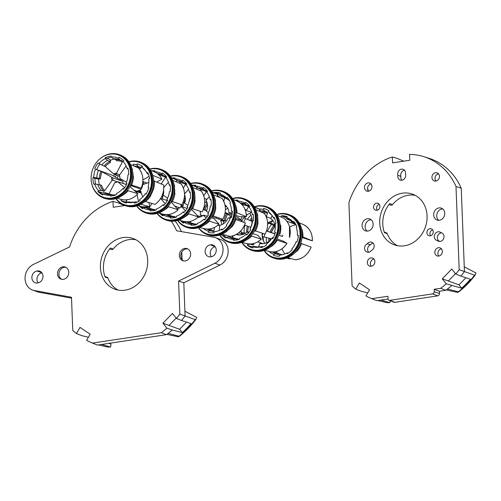<?xml version="1.0" encoding="UTF-8"?>
<svg xmlns="http://www.w3.org/2000/svg" width="501" height="501" viewBox="0 0 501 501"><rect width="100%" height="100%" fill="white"/><g stroke="black" fill="none" stroke-linecap="round" stroke-linejoin="round"><path stroke-width="0.75" d="M215.004 246.505L210.282 244.839A6.137 5.298 -70.5 0 0 205.197 250.343A6.137 5.298 -70.5 0 0 208.466 256.612A6.137 5.298 -70.5 0 0 210.739 256.825L211.078 256.775A6.137 5.298 -70.5 0 0 216.238 249.968A6.137 5.298 -70.5 0 0 212.894 244.995A6.137 5.298 -70.5 0 0 210.62 244.789L214.791 246.26M41.758 272.663L37.036 270.997A6.137 5.298 -70.5 0 0 31.951 276.502A6.137 5.298 -70.5 0 0 35.22 282.771A6.137 5.298 -70.5 0 0 37.5 282.984L37.838 282.933A6.137 5.298 -70.5 0 0 42.998 276.126A6.137 5.298 -70.5 0 0 39.648 271.154A6.137 5.298 -70.5 0 0 37.375 270.947L41.552 272.419M219.952 265.042L214.866 263.244L178.575 281.092L179.846 314.108L185.094 315.956L183.823 282.808L219.952 265.042A13.896 11.999 -70.5 0 0 228.143 250.732A13.896 11.999 -70.5 0 0 220.565 239.472L215.48 237.681A13.896 11.999 -70.5 0 0 213.795 237.236L176.602 230.767A66.063 57.039 -70.5 0 0 171.267 221.198M214.866 263.244A13.896 11.999 -70.5 0 0 223.058 248.934A13.896 11.999 -70.5 0 0 215.48 237.681M179.364 255.535A6.413 5.536 -70.5 0 0 182.865 260.727A6.413 5.536 -70.5 0 0 190.637 253.832A6.413 5.536 -70.5 0 0 187.136 248.634A6.413 5.536 -70.5 0 0 179.364 255.535M187.831 248.941A6.413 5.536 -70.5 0 0 180.786 256.036A6.413 5.536 -70.5 0 0 183.598 260.927M68.75 272.237A6.413 5.536 109.5 0 1 60.978 279.132A6.413 5.536 109.5 0 1 57.483 273.934A6.413 5.536 109.5 0 1 65.255 267.039A6.413 5.536 109.5 0 1 68.75 272.237M65.944 267.346A6.413 5.536 -70.5 0 0 58.905 274.442A6.413 5.536 -70.5 0 0 61.711 279.326M109.663 248.878L111.523 249.536A1.71 1.478 109.5 0 0 113.157 248.997L110.352 248.008A26.935 23.253 -70.5 0 0 103.438 268.536A26.935 23.253 -70.5 0 0 105.122 277.084L107.928 278.074A26.935 23.253 109.5 0 0 118.092 290.085M147.726 260.307A26.935 23.253 109.5 0 1 115.086 289.277A26.935 23.253 109.5 0 1 100.388 267.459A26.935 23.253 109.5 0 1 133.028 238.489A26.935 23.253 109.5 0 1 147.726 260.307M211.309 256.731A6.137 5.298 109.5 0 1 210.658 250.707A6.137 5.298 109.5 0 1 215.136 246.674M38.07 282.89A6.137 5.298 109.5 0 1 37.412 276.865A6.137 5.298 109.5 0 1 41.89 272.832M181.45 231.612A66.251 57.195 -70.5 0 0 175.168 221.041M185.094 315.956A85.489 73.81 109.5 0 1 181.506 320.49L176.433 318.423L172.444 313.444L162.913 323.208L166.902 328.193L172.225 330.002L182.289 332.595L179.621 329.263L186.56 322.13M166.47 334.668L161.335 332.695L92.466 343.091L97.52 345.076L166.47 334.668A85.489 73.81 -70.5 0 0 172.225 330.002M124.348 205.579L118.23 202.911L112.988 201.371A66.063 57.039 -70.5 0 0 69.589 246.924L33.316 264.49A13.896 11.999 -70.5 0 0 25.05 277.842A13.896 11.999 -70.5 0 0 32.64 290.092A13.896 11.999 -70.5 0 0 34.25 290.517L71.48 297.262L72.751 330.278A85.302 73.647 -70.5 0 0 76.453 333.522L81.569 335.582L88.395 337.267M32.64 290.092L37.725 291.889A13.896 11.999 -70.5 0 0 39.335 292.315L71.518 298.139M182.101 259.675L181.807 252.047M178.575 281.092L183.823 282.808M184.913 311.221L196.605 317.346L195.972 319.281L195.208 319.594A84.168 72.67 109.5 0 1 179.001 336.209L168.042 333.39M179.621 329.263L162.913 323.208M176.152 318.072L169.088 325.299M195.972 319.281C191.063 325.863 185.464 331.599 179.164 336.484L179.001 336.209L178.394 336.804L166.871 334.367M161.335 332.695A85.302 73.647 -70.5 0 0 166.902 328.193M76.453 333.522L80.016 327.397L90.186 334.192L86.623 340.317A85.302 73.647 -70.5 0 0 92.466 343.091M101.615 344.463L110.552 347.049L107.396 347.018L98.553 344.92M109.431 343.041L111.009 344.099L110.552 347.049M111.009 344.099L108.968 343.348M210.282 244.839L210.62 244.789M37.036 270.997L37.375 270.947M124.824 205.51L113.213 207.264L112.988 201.371M176.433 318.423A85.302 73.647 -70.5 0 0 179.846 314.108M185.032 315.937L195.208 319.594M113.157 248.997A26.935 23.253 109.5 0 1 135.877 239.747M182.289 332.595A84.262 72.751 109.5 0 0 191.044 323.621L181.462 320.44M104.897 276.452L107.101 277.228A1.71 1.478 109.5 0 1 107.928 278.074M117.422 181.863L113.12 180.341A4.277 3.689 109.5 0 1 112.756 179.12A4.277 3.689 109.5 0 1 112.763 177.799L122.989 181.412A4.277 3.689 109.5 0 0 122.983 182.733A4.277 3.689 109.5 0 0 123.133 183.422M122.989 181.412L112.005 175.137L95.528 169.156A19.451 16.796 -70.5 0 0 93.731 177.404L92.936 177.623A20.353 17.573 -70.5 0 0 93.85 184.168L94.645 183.948A19.451 16.796 -70.5 0 0 98.522 190.643L97.902 191.495A20.522 17.717 -70.5 0 0 102.699 194.933L103.187 193.981A19.451 16.796 -70.5 0 0 110.414 195.24L110.539 196.11A20.353 17.573 -70.5 0 0 116.483 194.476L116.364 193.605A19.451 16.796 -70.5 0 0 122.72 188.62L123.428 189.24A20.522 17.717 -70.5 0 0 126.947 183.523L126.146 183.059A19.451 16.796 -70.5 0 0 127.943 174.805L128.732 174.592A20.353 17.573 -70.5 0 0 128.532 171.248A20.353 17.573 -70.5 0 0 127.824 168.048L127.029 168.267A19.451 16.796 -70.5 0 0 123.853 162.374A19.451 16.796 -70.5 0 0 123.146 161.572L124.511 163.207M91.57 182.909A23.065 19.915 -70.5 0 0 104.327 198.258L105.398 198.596A23.027 19.877 -70.5 0 0 129.84 186.591A23.027 19.877 -70.5 0 0 132.208 179.89A23.027 19.877 -70.5 0 0 132.527 171.204A23.027 19.877 -70.5 0 0 120.735 155.197L119.689 154.784A23.065 19.915 -70.5 0 0 100.119 158.711M133.109 176.227A19.345 16.702 -70.5 0 0 132.909 173.346A19.345 16.702 -70.5 0 0 132.565 171.505M132.715 176.07L133.435 176.352A20.165 17.41 109.5 0 1 131.544 185.082L130.686 184.794M104.327 198.258A23.065 19.915 -70.5 0 0 131.5 170.816A23.065 19.915 -70.5 0 0 119.689 154.784M114.159 159.08A19.345 16.702 -70.5 0 0 113.138 159.331A19.345 16.702 -70.5 0 0 110.201 160.439L110.477 162.393L109.951 161.391L107.49 160.439L105.31 158.61A19.451 16.796 -70.5 0 0 98.954 163.595L101.741 164.979A18.312 15.807 109.5 0 1 107.49 160.439M126.114 165.931L119.338 175.225A4.703 4.058 109.5 0 1 119.808 176.709A4.703 4.058 109.5 0 1 119.77 178.331L126.496 182.182M118.311 154.941L118.925 155.16A22.445 19.382 109.5 0 1 130.961 170.966A22.445 19.382 109.5 0 1 123.666 192.365A22.445 19.382 109.5 0 1 103.97 197.488L103.356 197.269A22.445 19.382 109.5 0 1 91.32 181.462A22.445 19.382 109.5 0 1 98.616 160.063A22.445 19.382 109.5 0 1 118.311 154.941A22.445 19.382 109.5 0 1 130.348 170.747A22.445 19.382 109.5 0 1 123.052 192.152A22.445 19.382 109.5 0 1 103.356 197.269M97.902 191.495L102.974 192.929L103.914 192.371L109.043 193.818L108.229 194.463L105.742 193.68L103.187 193.981M113.12 180.341L112.092 180.435L104.64 190.668A17.335 14.967 109.5 0 1 101.396 185.157L94.645 183.948M98.522 190.643L101.221 190.443L103.72 191.232L104.64 190.668M99.079 179.239L94.952 178.35M93.731 177.404L100.488 178.619A17.335 14.967 109.5 0 1 102.01 171.799L95.528 169.156M102.01 171.799L112.763 177.799M99.937 192.215A20.522 17.717 -70.5 0 0 102.862 194.62M112.092 180.435A4.703 4.058 109.5 0 1 111.66 177.335M100.488 178.619L98.703 179.107A19.345 16.702 -70.5 0 0 99.417 184.969M98.954 163.595L98.246 162.975A20.522 17.717 -70.5 0 0 94.72 168.693M96.756 169.413A20.522 17.717 109.5 0 1 99.949 164.09M111.372 157.076A20.353 17.573 -70.5 0 0 107.22 158.454L110.076 159.637L110.577 160.57M92.936 177.623L94.971 178.343A20.353 17.573 -70.5 0 0 95.66 184.099M132.201 179.922A22.583 19.501 109.5 0 1 132.195 179.959A22.583 19.501 109.5 0 1 129.872 186.529A22.583 19.501 109.5 0 1 129.859 186.56L137.813 193.549M127.36 190.524L128.056 190.749A20.165 17.41 109.5 0 1 122.012 195.672M123.146 161.572L123.772 160.721A20.522 17.717 -70.5 0 0 118.969 157.283L118.48 158.235A19.451 16.796 -70.5 0 0 111.253 156.976L111.134 156.105A20.353 17.573 -70.5 0 0 105.185 157.734L107.22 158.454M131.819 167.904A20.165 17.41 109.5 0 1 132.521 169.814L132.27 169.714M132.189 170.146L132.521 169.814M128.056 190.749L137.856 193.636A18.512 15.982 109.5 0 1 121.348 199.417L117.09 198.239M114.723 195.622L115.036 195.089M110.414 195.24L112.293 194.845L114.084 195.415M105.185 157.734L105.31 158.61M111.253 156.976L113.439 158.804L115.894 159.756L116.426 160.765A17.335 14.967 109.5 0 1 122.394 161.842L122.388 160.915L119.989 159.969L118.48 158.235M128.162 169.3L127.029 168.267M130.529 164.528L138.364 167.898A18.512 15.982 109.5 0 1 141.194 188.219L131.3 184.85M122.72 188.62L123.991 188.67M138.364 167.898L138.364 167.898C143.192 173.622 144.138 180.391 141.219 188.226M126.452 184.593L117.716 181.669L124.605 187.712M115.011 194.902A17.335 14.967 109.5 0 1 109.043 193.818L114.892 182.439L115.863 182.301A4.277 3.689 109.5 0 0 116.451 182.301M119.726 176.277L113.714 173.997L105.235 166.551L101.741 164.979M122.394 161.842L116.539 173.221L117.09 173.897L119.645 174.799M133.366 165.75L133.817 164.867M104.246 165.894A18.218 15.731 109.5 0 1 109.951 161.391M117.716 181.669A4.703 4.058 109.5 0 1 116.082 182.395A4.703 4.058 109.5 0 1 114.892 182.439M112.293 194.845A18.312 15.807 109.5 0 1 107.214 194.238A18.312 15.807 109.5 0 1 105.742 193.68M101.221 190.443A18.312 15.807 109.5 0 1 97.682 184.387M96.768 177.849A18.312 15.807 109.5 0 1 98.421 170.371M113.439 158.804A18.312 15.807 109.5 0 1 119.407 159.725A18.312 15.807 109.5 0 1 119.989 159.969M113.714 173.997A4.703 4.058 109.5 0 1 116.539 173.221M110.477 162.393A17.335 14.967 -70.5 0 0 105.235 166.551M114.779 174.53A4.277 3.689 109.5 0 1 117.09 173.897M103.72 191.232A18.218 15.731 109.5 0 1 100.206 185.232M99.292 178.688A18.218 15.731 109.5 0 1 100.933 171.273M115.894 159.756A18.218 15.731 109.5 0 1 121.236 160.458M211.86 216.689L220.797 219.845A10.69 9.231 109.5 0 0 222.118 224.504M203.3 228.412A19.451 16.796 -70.5 0 0 208.454 231.211L208.203 232.251A20.522 17.717 -70.5 0 0 214.065 232.833L214.152 231.781A19.451 16.796 -70.5 0 0 215.818 231.531A19.451 16.796 -70.5 0 0 221.436 229.295L221.893 229.984A20.353 17.573 -70.5 0 0 226.834 225.65L226.383 224.962A19.451 16.796 -70.5 0 0 230.391 217.547L231.299 217.735A20.522 17.717 -70.5 0 0 232.364 211.084L231.424 211.09A19.451 16.796 -70.5 0 0 229.878 203.118L230.535 202.542A20.353 17.573 -70.5 0 0 229.032 199.774A20.353 17.573 -70.5 0 0 227.11 197.375L226.452 197.951A19.451 16.796 -70.5 0 0 220.177 194.125L220.427 193.085A20.522 17.717 -70.5 0 0 214.572 192.503L214.528 193.017M198.44 227.78A23.065 19.915 -70.5 0 0 207.809 234.819L208.879 235.157A23.027 19.877 -70.5 0 0 233.322 223.152A23.027 19.877 -70.5 0 0 235.689 216.451A23.027 19.877 -70.5 0 0 232.639 198.672A23.027 19.877 -70.5 0 0 224.216 191.758L223.17 191.344A23.065 19.915 -70.5 0 0 211.46 190.937M235.301 204.464A20.165 17.41 109.5 0 1 236.917 212.806L236.203 212.537M233.09 199.379L237.136 201.139A18.512 15.982 109.5 0 1 246.367 216.657L236.917 212.806M207.809 234.819A23.065 19.915 -70.5 0 0 230.93 225.143A23.065 19.915 -70.5 0 0 231.606 198.271A23.065 19.915 -70.5 0 0 223.17 191.344M224.511 197.632L219.757 195.597L219.407 194.576L214.572 192.503M211.591 191.131A22.445 19.382 109.5 0 1 221.793 191.507L222.406 191.72A22.445 19.382 109.5 0 1 231.161 198.665A22.445 19.382 109.5 0 1 230.322 225.093A22.445 19.382 109.5 0 1 207.452 234.048L206.838 233.829A22.445 19.382 109.5 0 1 198.665 227.711M221.793 191.507A22.445 19.382 109.5 0 1 230.548 198.446A22.445 19.382 109.5 0 1 229.708 224.874A22.445 19.382 109.5 0 1 206.838 233.829M224.987 204.997A11.116 9.6 109.5 0 1 226.64 206.544A11.116 9.6 109.5 0 1 227.235 207.351A11.116 9.6 109.5 0 1 228.963 212.819L232.276 212.812M225.049 205.316A10.69 9.231 109.5 0 1 226.872 206.838M220.584 234.794L224.442 235.865L224.767 234.956M219.651 225.882L217.891 225.262M208.454 231.211L210.752 230.817L213.219 231.594L213.833 230.873L214.678 227.354M207.727 215.969L206.425 215.969M202.767 215.831L200.243 214.967M220.371 193.336A20.522 17.717 -70.5 0 0 216.607 193.217M235.683 216.482A22.583 19.501 109.5 0 1 235.677 216.52A22.583 19.501 109.5 0 1 233.353 223.089A22.583 19.501 109.5 0 1 233.341 223.12M235.007 219.081L235.865 219.394A20.165 17.41 109.5 0 1 231.606 227.229L230.898 227.009M226.477 231.506L226.659 231.562A20.165 17.41 109.5 0 1 225.494 232.232M210.752 230.817A18.312 15.807 109.5 0 1 210.696 230.798A18.312 15.807 109.5 0 1 207.126 229.076M228.331 229.903A19.345 16.702 -70.5 0 0 231.262 227.122M226.659 231.562L226.634 231.074M221.436 229.295L223.058 229.195M207.101 202.805L205.46 202.191M229.182 200.005L227.642 199.404L226.452 197.951M213.119 231.562A18.218 15.731 109.5 0 1 208.541 229.057M223.753 201.314L224.567 197.914A17.335 14.967 109.5 0 1 227.485 199.254M227.849 199.486A17.335 14.967 109.5 0 1 229.777 201.045M235.533 219.388L245.352 222.958A18.512 15.982 109.5 0 1 229.99 236.416L222.049 234.199M203.682 209.687L206.619 210.702M209.975 228.894A17.335 14.967 -70.5 0 0 213.833 230.873M232.451 211.804L231.424 211.09M216.801 231.305A18.312 15.807 109.5 0 1 216.269 231.368L214.152 231.781M220.177 194.125L221.943 195.954A18.312 15.807 109.5 0 1 222.889 196.286A18.312 15.807 109.5 0 1 227.642 199.404M228.963 212.819L232.132 214.071M235.89 215.399L239.566 216.701L246.273 216.695M230.166 218.236L228.162 217.829A11.116 9.6 -70.5 0 1 220.058 225.174A11.116 9.6 -70.5 0 1 219.707 225.237L219.281 230.429M220.503 225.081L219.707 225.237M203.312 209.424L206.8 210.257M219.194 197.375L218.862 196.361L217.29 195.747M225.218 206.293L226.915 206.894M224.367 196.906L224.567 197.914M223.803 196.686L221.943 195.954M203.769 209.581A18.218 15.731 109.5 0 1 207.189 203.112M217.591 196.542A18.218 15.731 109.5 0 1 218.862 196.361M225.419 209.719A10.69 9.231 109.5 0 1 227.823 208.36M207.495 204.696A17.335 14.967 -70.5 0 0 204.928 209.881M270.196 240.392A17.103 14.767 -70.5 0 1 270.177 238.539L271.404 238.971M282.032 248.721A17.103 14.767 -70.5 0 0 283.453 251.84A17.103 14.767 -70.5 0 0 284.937 253.901M269.137 251.59A19.451 16.796 -70.5 0 0 273.746 254.295L273.458 255.328A20.522 17.717 -70.5 0 0 273.49 255.341A20.522 17.717 -70.5 0 0 279.264 256.205L279.389 255.153A19.451 16.796 -70.5 0 0 281.825 254.852A19.451 16.796 -70.5 0 0 286.735 253.03L287.161 253.744A20.353 17.573 -70.5 0 0 292.258 249.648L291.832 248.934A19.451 16.796 -70.5 0 0 296.122 241.695L297.018 241.927A20.522 17.717 -70.5 0 0 298.345 235.313L297.412 235.263A19.451 16.796 -70.5 0 0 296.191 227.197L296.868 226.646A20.353 17.573 -70.5 0 0 295.484 223.797A20.353 17.573 -70.5 0 0 293.667 221.292L292.991 221.837A19.451 16.796 -70.5 0 0 286.904 217.685L287.192 216.651A20.522 17.717 -70.5 0 0 287.161 216.639A20.522 17.717 -70.5 0 0 281.387 215.768L281.255 216.827A19.451 16.796 -70.5 0 0 280.629 216.864M264.027 250.462A23.065 19.915 -70.5 0 0 273.815 258.14L274.886 258.478A23.027 19.877 -70.5 0 0 299.329 246.473A23.027 19.877 -70.5 0 0 301.702 239.772A23.027 19.877 -70.5 0 0 299.147 222.788A23.027 19.877 -70.5 0 0 290.223 215.079L289.177 214.666A23.065 19.915 -70.5 0 0 276.734 214.491M301.489 228.437L301.596 228.481A20.165 17.41 109.5 0 1 302.898 237.017L302.147 236.735M299.097 222.701L303.149 224.454A18.512 15.982 109.5 0 1 312.348 240.793L302.898 237.017M273.815 258.14A23.065 19.915 -70.5 0 0 296.655 248.891A23.065 19.915 -70.5 0 0 298.114 222.388A23.065 19.915 -70.5 0 0 289.177 214.666M291.106 220.835L286.528 218.868L286.209 217.841L281.387 215.768M276.84 214.66A22.445 19.382 109.5 0 1 287.799 214.829L288.413 215.042A22.445 19.382 109.5 0 1 297.65 222.757A22.445 19.382 109.5 0 1 296.047 248.822A22.445 19.382 109.5 0 1 273.458 257.37L272.845 257.151A22.445 19.382 109.5 0 1 264.215 250.394M287.799 214.829A22.445 19.382 109.5 0 1 297.043 222.544A22.445 19.382 109.5 0 1 295.433 248.609A22.445 19.382 109.5 0 1 272.845 257.151M286.653 258.096L289.772 258.954L290.054 258.341M281.988 254.715L279.207 253.976A17.335 14.967 109.5 0 1 275.35 251.715M273.746 254.295L276.089 253.913L278.556 254.69L279.207 253.976M270.177 238.539L263.238 236.716A19.451 16.796 -70.5 0 0 263.463 240.994M262.724 233.341A20.522 17.717 -70.5 0 0 262.305 236.666L263.238 236.716M275.638 251.652A17.103 14.767 -70.5 0 0 279.27 253.75M264.365 236.998A20.522 17.717 109.5 0 1 264.766 234.017M270.001 240.561A17.335 14.967 109.5 0 1 269.976 238.532M287.148 216.795A20.522 17.717 -70.5 0 0 283.422 216.488M272.97 220.672A20.353 17.573 -70.5 0 0 270.427 223.051L273.346 224.204L274.122 224.987M301.69 239.804A22.583 19.501 109.5 0 1 301.683 239.841A22.583 19.501 109.5 0 1 299.36 246.411A22.583 19.501 109.5 0 1 299.347 246.442M300.725 243.261L301.583 243.567A20.165 17.41 109.5 0 1 297.037 251.214L296.373 251.014M291.87 255.291L291.939 255.316A20.165 17.41 109.5 0 1 291.501 255.554M266.476 231.042L274.968 233.929M268.693 222.444L270.427 223.051M294.344 253.224A19.345 16.702 -70.5 0 0 296.667 251.107M291.939 255.316L291.939 254.802M286.735 253.03L288.488 252.924M268.523 222.557L268.818 223.045A19.451 16.796 -70.5 0 0 267.666 224.448M274.636 223.922A19.345 16.702 -70.5 0 0 273.746 224.855L274.705 226.458L273.878 225.613L268.818 223.045M295.458 223.759L294.15 223.252L292.991 221.837M296.204 225.124A17.103 14.767 109.5 0 0 291.144 221.68L291.206 221.455A17.335 14.967 109.5 0 1 293.492 222.576M294.813 223.509A17.335 14.967 109.5 0 1 295.834 224.417M301.264 243.524L311.096 247.062A18.512 15.982 109.5 0 1 295.271 259.787L287.693 257.683M278.688 235.226L282.37 236.397L278.725 235.113M266.519 230.923L267.515 231.249A18.312 15.807 109.5 0 1 271.392 224.673M302.065 237.537L312.261 240.818M298.439 235.933L297.412 235.263M282.808 254.627A18.312 15.807 109.5 0 1 281.556 254.74L279.389 255.153M275.011 233.798L271.191 232.464A17.335 14.967 109.5 0 1 274.705 226.458M267.515 231.249L271.191 232.464M286.791 221.204L295.277 224.204M281.255 216.827L281.838 217.39M270.039 232.132A18.218 15.731 109.5 0 1 273.878 225.613M286.904 217.685L289.171 219.72M276.089 253.913A18.312 15.807 109.5 0 1 272.569 251.997M266.726 242.659A18.312 15.807 109.5 0 1 266.269 237.48M288.62 219.501A18.312 15.807 109.5 0 1 288.895 219.607A18.312 15.807 109.5 0 1 294.15 223.252M282.37 236.397A17.103 14.767 109.5 0 1 282.877 235.157M289.653 227.153A17.103 14.767 109.5 0 1 295.934 224.836M275.212 226.201A17.103 14.767 -70.5 0 0 271.385 232.514M278.556 254.69A18.218 15.731 109.5 0 1 274.016 251.915M268.893 241.419A18.218 15.731 109.5 0 1 268.793 238.351M274.955 232.358L275.406 232.514L274.955 232.358A14.003 12.087 -70.5 0 0 274.961 232.339M279.126 233.829L279.99 234.111A20.165 17.41 -70.5 0 0 280.635 225.281L280.084 225.055M279.577 231.994A22.583 19.501 109.5 0 1 279.571 232.026A22.583 19.501 109.5 0 1 277.247 238.601A22.583 19.501 109.5 0 1 277.235 238.633M241.732 242.365A23.065 19.915 -70.5 0 0 251.702 250.325L252.773 250.663A23.027 19.877 -70.5 0 0 277.216 238.658A23.027 19.877 -70.5 0 0 279.583 231.957A23.027 19.877 -70.5 0 0 279.151 219.833A23.027 19.877 -70.5 0 0 268.11 207.264L267.058 206.85A23.065 19.915 -70.5 0 0 254.301 206.788M251.702 250.325A23.065 19.915 -70.5 0 0 272.832 243.317A23.065 19.915 -70.5 0 0 278.124 219.438A23.065 19.915 -70.5 0 0 267.058 206.85M269.35 251.439L264.478 250.3M254.452 206.938A22.445 19.382 109.5 0 1 265.687 207.013L266.294 207.226A22.445 19.382 109.5 0 1 277.61 219.682A22.445 19.382 109.5 0 1 272.237 243.167A22.445 19.382 109.5 0 1 251.345 249.554L250.732 249.341A22.445 19.382 109.5 0 1 241.939 242.34M265.687 207.013A22.445 19.382 109.5 0 1 276.997 219.463A22.445 19.382 109.5 0 1 271.63 242.947A22.445 19.382 109.5 0 1 250.732 249.341M289.459 237.461L289.49 226.584A18.512 15.982 109.5 0 1 289.534 237.493M277.291 215.424L283.791 218.236A18.512 15.982 109.5 0 1 289.472 226.565C288.413 223.07 286.522 220.29 283.804 218.242M272.193 215.731L270.784 218.373L271.348 219.025A13.577 11.717 -70.5 0 1 272.694 220.308M246.924 243.699A19.451 16.796 -70.5 0 0 247.951 244.519L247.45 245.459A20.522 17.717 -70.5 0 0 251.37 247.525A20.522 17.717 -70.5 0 0 252.748 247.939L253.099 246.93A19.451 16.796 -70.5 0 0 259.712 247.043A19.451 16.796 -70.5 0 0 260.52 246.855L260.77 247.682A20.353 17.573 -70.5 0 0 266.494 245.027L266.25 244.2A19.451 16.796 -70.5 0 0 271.905 238.213L272.701 238.689A20.522 17.717 -70.5 0 0 275.412 232.495L274.542 232.188A19.451 16.796 -70.5 0 0 275.162 223.847L275.926 223.49A20.353 17.573 -70.5 0 0 274.078 217.29L273.314 217.647A19.451 16.796 -70.5 0 0 271.229 214.441A19.451 16.796 -70.5 0 0 268.467 211.835L269.964 213.564A18.312 15.807 109.5 0 1 271.849 215.236M268.467 211.835L268.974 210.89A20.522 17.717 -70.5 0 0 265.048 208.829A20.522 17.717 -70.5 0 0 263.67 208.41L263.319 209.424A19.451 16.796 -70.5 0 0 259.18 209.011M280.241 225.124A19.345 16.702 -70.5 0 0 279.94 223.571M279.99 234.111L279.132 233.81M275.631 232.577L274.542 232.188M266.05 209.224A20.522 17.717 -70.5 0 0 265.705 209.13L263.67 208.41M275.312 226.947A14.003 12.087 -70.5 0 0 272.463 220.014A14.003 12.087 -70.5 0 0 270.784 218.373M243.881 234.011L242.528 233.598A20.353 17.573 -70.5 0 0 242.659 234.468M247.45 245.459L252.479 246.861L253.318 246.229L254.859 246.661M249.479 246.179A20.522 17.717 -70.5 0 0 252.404 247.851M268.242 210.389L265.705 209.13M245.615 218.611A20.522 17.717 -70.5 0 0 243.762 222.375M274.805 218.981L273.314 217.647M245.509 216.695A19.451 16.796 -70.5 0 0 244.519 218.142L243.718 217.666A20.522 17.717 -70.5 0 0 241.739 221.642M276.496 239.973L277.303 240.248A20.165 17.41 109.5 0 1 271.31 246.573L271.022 246.492M242.528 233.579L241.826 233.334M241.257 232.508L245.452 233.165M268.549 211.46L268.417 210.47M277.303 240.248L286.967 243.361A18.512 15.982 109.5 0 1 278.976 250.519A18.512 15.982 109.5 0 1 269.181 251.602C276.32 252.892 282.251 250.143 286.992 243.361M260.52 246.855L262.236 246.523L263.219 246.836M241.106 230.504A19.451 16.796 -70.5 0 0 241.206 232.095M247.444 214.447A19.451 16.796 -70.5 0 0 246.367 215.624M240.749 219.689A22.445 19.382 109.5 0 1 242.346 216.695M246.68 232.295A18.218 15.731 109.5 0 1 247.362 226.095L244.845 225.206A18.312 15.807 -70.5 0 0 244.256 232.777M278.8 216.125L277.159 215.192M244.519 218.142L247.4 219.369A18.312 15.807 109.5 0 1 250.97 215.154M259.286 211.053A18.312 15.807 109.5 0 1 264.966 211.222L263.319 209.424M271.905 238.213L273.076 238.42M260.908 246.78A18.312 15.807 109.5 0 1 255.51 246.561L253.099 246.93M247.951 244.519L250.519 244.225A18.312 15.807 109.5 0 1 250.224 244.006M247.362 226.095L248.496 226.49A17.335 14.967 -70.5 0 0 247.845 231.819M250.644 227.241L248.496 226.49M247.4 219.369L252.122 221.492M270.809 218.336L267.008 216.996L266.388 216.319L267.496 213.157L267.384 212.173L264.966 211.222M277.059 238.958L283.366 241.181L286.904 243.298M273.321 237.637L272.707 237.493L273.227 237.806M264.541 243.398A13.577 11.717 -70.5 0 1 260.695 243.348L259.794 243.486L258.685 246.642A17.335 14.967 -70.5 0 0 260.032 246.887M262.681 243.549L257.771 241.814M250.519 244.225L253.005 245.008L254.395 243.304M249.911 220.271A18.218 15.731 109.5 0 1 251.821 217.728M261.284 212.086A18.218 15.731 109.5 0 1 267.384 212.173M253.005 245.008A18.218 15.731 109.5 0 1 251.677 243.893M262.248 233.184A13.577 11.717 -70.5 0 0 264.935 243.298M267.008 216.996A13.577 11.717 -70.5 0 0 266.269 216.87M267.653 223.214A13.577 11.717 109.5 0 1 272.945 220.634M252.072 219.281A17.335 14.967 -70.5 0 0 250.982 220.816M267.496 213.157A17.335 14.967 -70.5 0 0 263.144 212.881M252.974 243.68A17.335 14.967 -70.5 0 0 253.825 244.369M266.388 216.319A14.003 12.087 -70.5 0 0 266 216.244M259.794 243.486A14.003 12.087 -70.5 0 0 264.171 243.48A14.003 12.087 -70.5 0 0 270.747 239.873M272.162 238.257A14.003 12.087 -70.5 0 0 272.707 237.493M404.526 170.246A4.49 3.876 -70.5 0 0 400.744 175.225A4.49 3.876 -70.5 0 0 400.925 176.352A4.49 3.876 -70.5 0 0 400.831 177.523A4.49 3.876 -70.5 0 0 401.896 180.235M397.781 176.446A4.49 3.876 -70.5 0 0 400.23 180.078A4.49 3.876 -70.5 0 0 405.672 175.25A4.49 3.876 -70.5 0 0 405.491 174.123A4.49 3.876 -70.5 0 0 405.585 172.958A4.49 3.876 -70.5 0 0 403.136 169.319A4.49 3.876 -70.5 0 0 397.694 174.148A4.49 3.876 -70.5 0 0 397.875 175.275A4.49 3.876 -70.5 0 0 397.781 176.446M400.925 176.352L397.875 175.275M438.713 220.302A6.306 5.442 109.5 0 1 436.703 216A6.306 5.442 109.5 0 1 442.721 208.948M444.731 213.251A6.306 5.442 109.5 0 1 437.091 220.033A6.306 5.442 109.5 0 1 433.653 214.923A6.306 5.442 109.5 0 1 441.293 208.14A6.306 5.442 109.5 0 1 444.731 213.251M367.139 231.111A6.306 5.442 109.5 0 1 365.129 226.809A6.306 5.442 109.5 0 1 371.147 219.757M373.157 224.053A6.306 5.442 109.5 0 1 365.517 230.842A6.306 5.442 109.5 0 1 362.073 225.732A6.306 5.442 109.5 0 1 369.719 218.95A6.306 5.442 109.5 0 1 373.157 224.053M368.661 252.247A4.49 3.876 109.5 0 1 367.602 249.536A4.49 3.876 109.5 0 1 370.377 244.851L367.321 243.774A4.49 3.876 109.5 0 1 371.736 242.215A4.49 3.876 109.5 0 1 374.184 246.229A4.49 3.876 109.5 0 1 371.41 250.531A4.49 3.876 109.5 0 1 367.001 252.097A4.49 3.876 109.5 0 1 364.553 248.458A4.49 3.876 109.5 0 1 367.321 243.774M440.924 232.664A4.49 3.876 109.5 0 1 441.575 232.821A4.49 3.876 109.5 0 1 443.736 238.344A4.49 3.876 109.5 0 1 438.582 241.288A4.49 3.876 109.5 0 1 437.398 240.568A4.49 3.876 109.5 0 1 436.753 240.411A4.49 3.876 109.5 0 1 434.298 236.773A4.49 3.876 109.5 0 1 439.74 231.944A4.49 3.876 109.5 0 1 440.924 232.664L442.183 233.109M439.195 241.2A4.49 3.876 109.5 0 1 437.354 237.85A4.49 3.876 109.5 0 1 441.419 232.84M397.443 245.69A26.935 23.253 109.5 0 1 387.273 233.679L384.467 232.689A26.935 23.253 109.5 0 1 382.783 224.141A26.935 23.253 109.5 0 1 389.697 203.613L392.502 204.602A1.71 1.478 109.5 0 1 390.868 205.141L389.008 204.483M427.077 215.918A26.935 23.253 109.5 0 1 394.431 244.889A26.935 23.253 109.5 0 1 379.733 223.064A26.935 23.253 109.5 0 1 412.379 194.094A26.935 23.253 109.5 0 1 427.077 215.918M368.473 191.244A4.277 3.689 109.5 0 1 367.521 188.727A4.277 3.689 109.5 0 1 371.028 183.999M371.98 186.516A4.277 3.689 109.5 0 1 366.801 191.113A4.277 3.689 109.5 0 1 364.465 187.65A4.277 3.689 109.5 0 1 369.65 183.053A4.277 3.689 109.5 0 1 371.98 186.516M430.572 235.739A3.632 3.138 109.5 0 1 429.939 233.823A3.632 3.138 109.5 0 1 432.645 229.865M433.277 231.781A3.632 3.138 109.5 0 1 428.875 235.689A3.632 3.138 109.5 0 1 426.89 232.746A3.632 3.138 109.5 0 1 431.292 228.838A3.632 3.138 109.5 0 1 433.277 231.781M371.354 266.25A4.277 3.689 109.5 0 1 370.402 263.733A4.277 3.689 109.5 0 1 373.909 259.004M374.861 261.522A4.277 3.689 109.5 0 1 369.682 266.119A4.277 3.689 109.5 0 1 367.346 262.656A4.277 3.689 109.5 0 1 372.531 258.053A4.277 3.689 109.5 0 1 374.861 261.522M438.832 256.061A4.277 3.689 109.5 0 1 437.88 253.544A4.277 3.689 109.5 0 1 441.394 248.815M442.345 251.333A4.277 3.689 109.5 0 1 437.16 255.93A4.277 3.689 109.5 0 1 434.83 252.466A4.277 3.689 109.5 0 1 440.01 247.863A4.277 3.689 109.5 0 1 442.345 251.333M435.951 181.055A4.277 3.689 109.5 0 1 435 178.538A4.277 3.689 109.5 0 1 438.507 173.809M439.458 176.327A4.277 3.689 109.5 0 1 434.279 180.924A4.277 3.689 109.5 0 1 431.95 177.46A4.277 3.689 109.5 0 1 437.129 172.864A4.277 3.689 109.5 0 1 439.458 176.327M377.215 210.188A3.632 3.138 109.5 0 1 376.583 208.278A3.632 3.138 109.5 0 1 379.288 204.32M379.921 206.237A3.632 3.138 109.5 0 1 375.518 210.144A3.632 3.138 109.5 0 1 373.533 207.201A3.632 3.138 109.5 0 1 377.936 203.287A3.632 3.138 109.5 0 1 379.921 206.237M459.192 269.713L464.446 271.561A85.489 73.81 109.5 0 1 460.851 276.095L455.785 274.028A85.302 73.647 -70.5 0 0 459.192 269.713L455.991 186.472A66.063 57.039 -70.5 0 0 423.796 156.663A66.063 57.039 -70.5 0 0 409.574 154.377L409.799 160.264L392.565 162.869L392.333 156.976A66.063 57.039 -70.5 0 0 348.903 202.642L352.097 285.883A85.302 73.647 -70.5 0 0 355.798 289.127L360.914 291.187L367.74 292.872M432.601 293.88A1.929 1.666 -70.5 0 0 434.229 291.739L439.477 293.511A2.117 1.829 109.5 0 1 437.692 295.859L432.601 293.88L389.772 300.343A1.929 1.666 -70.5 0 1 387.999 298.715L387.906 296.273L371.811 298.702A85.302 73.647 -70.5 0 1 365.968 295.922L369.531 289.797L359.361 283.002L355.798 289.127M439.477 293.511L439.39 291.244L445.815 290.273L440.686 288.3L434.135 289.29L434.229 291.739M440.686 288.3A85.302 73.647 -70.5 0 0 446.247 283.798L461.634 288.2L458.966 284.869L442.258 278.819L446.247 283.798M442.258 278.819L451.789 269.05L455.785 274.028M464.446 271.561L461.239 188.207A66.251 57.195 -70.5 0 0 428.937 158.278L423.796 156.663M445.815 290.273A85.489 73.81 -70.5 0 0 451.576 285.608M389.772 300.343L394.863 302.322L437.692 295.859M394.863 302.322A2.117 1.829 109.5 0 1 394.024 302.235L389.008 300.262M371.811 298.702L376.865 300.681L388.031 298.997M370.377 244.851A4.49 3.876 109.5 0 1 373.126 243.135M439.959 241.469L437.398 240.568M392.502 204.602A26.935 23.253 109.5 0 1 415.229 195.359M461.239 188.207L455.991 186.472M455.503 273.678L448.439 280.904M434.135 289.29L439.39 291.244M403.693 161.184L397.575 158.516L392.333 156.976M464.258 266.826L475.95 272.951L475.324 274.886L474.553 275.199A84.168 72.67 109.5 0 1 458.352 291.814L447.387 288.996M475.324 274.886C470.414 281.468 464.809 287.205 458.509 292.089L458.352 291.814L457.739 292.409L446.216 289.973M380.96 300.068L389.903 302.654L386.741 302.623L377.898 300.531M390.323 300.782L389.903 302.654M368.185 190.875A8.768 7.565 109.5 0 1 368.229 189.672L367.602 189.453M384.242 232.057L386.446 232.833A1.71 1.478 109.5 0 1 387.273 233.679M461.634 288.2A84.262 72.751 -70.5 0 0 470.395 279.226L460.814 276.045M458.966 284.869L465.911 277.736M464.377 271.542L474.553 275.199M133.905 190.117L141.113 192.66M120.716 199.241A19.451 16.796 -70.5 0 0 121.348 199.742L120.979 200.575A20.353 17.573 -70.5 0 0 124.949 202.673A20.353 17.573 -70.5 0 0 126.333 203.093L126.697 202.26A19.451 16.796 -70.5 0 0 133.228 202.354A19.451 16.796 -70.5 0 0 134.124 202.147L134.331 203.149A20.522 17.717 -70.5 0 0 139.998 200.538L139.635 199.605A19.451 16.796 -70.5 0 0 145.334 193.662L146.041 194A20.353 17.573 -70.5 0 0 148.797 187.743L148.083 187.405A19.451 16.796 -70.5 0 0 148.665 179.064L149.586 178.738A20.522 17.717 -70.5 0 0 147.77 172.595L146.899 173.095A19.451 16.796 -70.5 0 0 144.745 169.751A19.451 16.796 -70.5 0 0 142.102 167.234L142.472 166.401A20.353 17.573 -70.5 0 0 139.911 164.879A20.353 17.573 -70.5 0 0 138.508 164.297A20.353 17.573 -70.5 0 0 137.117 163.883L139.153 164.604A20.353 17.573 -70.5 0 1 139.51 164.697M115.875 198.634A23.065 19.915 -70.5 0 0 123.058 204.796A23.065 19.915 -70.5 0 0 125.219 205.642L126.29 205.98A23.027 19.877 -70.5 0 0 150.732 193.975A23.027 19.877 -70.5 0 0 153.099 187.274A23.027 19.877 -70.5 0 0 142.66 163.019A23.027 19.877 -70.5 0 0 141.626 162.575L140.574 162.167A23.065 19.915 -70.5 0 0 128.907 161.742M125.219 205.642A23.065 19.915 -70.5 0 0 150.889 190.95A23.065 19.915 -70.5 0 0 141.614 162.612A23.065 19.915 -70.5 0 0 140.574 162.167M129.039 161.936A22.445 19.382 109.5 0 1 139.203 162.324L139.817 162.537A22.445 19.382 109.5 0 1 141.363 163.176A22.445 19.382 109.5 0 1 150.269 191.069A22.445 19.382 109.5 0 1 124.862 204.865L124.248 204.652A22.445 19.382 109.5 0 1 122.701 204.013A22.445 19.382 109.5 0 1 116.1 198.571M113.79 176.139A22.445 19.382 109.5 0 1 114.541 174.411M139.203 162.324A22.445 19.382 109.5 0 1 140.756 162.963A22.445 19.382 109.5 0 1 149.661 190.85A22.445 19.382 109.5 0 1 124.248 204.652M140.906 204.289L149.705 206.832L148.903 202.517M137.982 205.617L142.24 206.8A18.512 15.982 109.5 0 0 149.705 206.832L149.761 206.662M141.345 193.248L137.205 191.789L136.535 191.933L136.66 192.534M137.074 194.538L138.508 201.458M134.124 202.147L135.928 201.79L137.099 202.166M126.647 201.502L125.926 202.122L123.008 201.314M136.535 191.933A6.839 5.906 109.5 0 1 136.003 191.958M126.96 199.811L126.271 201.371A19.345 16.702 -70.5 0 0 127.436 202.16M133.548 202.197A17.335 14.967 109.5 0 1 132.446 202.009L132.176 202.254M135.658 191.658A6.413 5.536 -70.5 0 0 137.205 191.789M118.28 175.77A20.353 17.573 -70.5 0 0 117.272 178.131M120.979 200.575L123.014 201.296A20.353 17.573 -70.5 0 0 125.976 202.999M153.093 187.305A22.583 19.501 109.5 0 1 153.087 187.336A22.583 19.501 109.5 0 1 150.763 193.912A22.583 19.501 109.5 0 1 150.751 193.943M134.312 202.11A18.312 15.807 109.5 0 1 129.195 201.916L126.697 202.26M125.513 199.918L126.327 200.175L127.097 199.498M121.348 199.742L122.2 199.623M153.594 180.341L154.145 180.567A20.165 17.41 109.5 0 1 153.513 189.391L152.655 189.096M149.962 195.371L150.763 195.647A20.165 17.41 109.5 0 1 144.745 201.941L144.47 201.859M116.251 175.049A20.353 17.573 -70.5 0 0 115.374 177.047M140.424 165.13L139.284 164.635M141.965 166.67L141.908 165.775M142.102 167.234L143.668 169.012A18.312 15.807 109.5 0 1 145.365 170.553M150.763 195.647L150.5 195.478A19.345 16.702 -70.5 0 0 153.231 189.297M150.006 195.29L150.5 195.478M145.334 193.662L146.449 193.95M137.117 163.883L136.754 164.716A19.451 16.796 -70.5 0 0 133.053 164.315M142.322 166.733A19.345 16.702 -70.5 0 0 141.589 166.539L140.768 168.411L140.725 167.447L138.314 166.495L136.754 164.716M150.494 170.202L154.546 171.956A18.512 15.982 109.5 0 1 161.898 179.107L152.724 175.325M142.904 179.909L149.129 176.339M138.589 168.136A17.335 14.967 109.5 0 1 140.768 168.411M150.125 195.346A19.345 16.702 -70.5 0 0 152.861 189.165M153.807 180.986L163.62 184.919A18.512 15.982 109.5 0 1 155.078 204.352L144.864 201.321M121.067 179.076A19.345 16.702 -70.5 0 0 120.703 180.097M142.848 181.562L147.125 183.072M156.732 182.157L161.823 179.239M148.597 174.573L146.899 173.095M142.785 196.918L140.167 190.255A6.839 5.906 109.5 0 0 142.622 184.675L148.822 182.47M137.074 191.232L140.374 190.061M141.113 189.203L131.725 185.884L130.185 185.896M142.541 183.854L143.743 184.274M144.075 184.155L143.086 181.644M134.374 166.182A18.312 15.807 109.5 0 1 138.314 166.495M130.592 185.752A6.839 5.906 109.5 0 1 130.655 184.869M131.801 185.019A6.413 5.536 -70.5 0 0 131.725 185.884M126.327 200.175A18.218 15.731 109.5 0 1 125.976 199.899M136.616 167.146A18.218 15.731 109.5 0 1 140.725 167.447M162.65 194.2L162.875 194.275A6.795 5.868 109.5 0 0 162.362 197.325A6.795 5.868 109.5 0 0 162.606 198.922M139.341 205.992A20.522 17.717 -70.5 0 0 142.628 208.717L143.198 207.821A19.451 16.796 -70.5 0 0 150.187 209.975L150.219 210.871A20.353 17.573 -70.5 0 0 156.231 209.963L156.199 209.067A19.451 16.796 -70.5 0 0 162.938 204.846L163.576 205.554A20.522 17.717 -70.5 0 0 167.603 200.243L166.852 199.68A19.451 16.796 -70.5 0 0 169.432 191.62L170.234 191.495A20.353 17.573 -70.5 0 0 170.359 188.119A20.353 17.573 -70.5 0 0 169.977 184.813L169.175 184.938A19.451 16.796 -70.5 0 0 166.013 177.742L166.708 176.959A20.522 17.717 -70.5 0 0 162.324 172.92L161.748 173.816A19.451 16.796 -70.5 0 0 154.759 171.661L155.761 172.557M136.673 206.043A23.065 19.915 -70.5 0 0 145.966 212.969L147.037 213.307A23.027 19.877 -70.5 0 0 171.48 201.302A23.027 19.877 -70.5 0 0 173.847 194.601A23.027 19.877 -70.5 0 0 174.379 188.351A23.027 19.877 -70.5 0 0 162.374 169.908L161.322 169.495A23.065 19.915 -70.5 0 0 149.743 169.05M174.63 193.123A19.345 16.702 -70.5 0 0 174.73 190.111A19.345 16.702 -70.5 0 0 174.335 186.81L174.674 186.56L174.223 186.385M174.141 192.935L174.93 193.242A20.165 17.41 109.5 0 1 172.219 201.778L171.38 201.496M145.966 212.969A23.065 19.915 -70.5 0 0 173.352 187.975A23.065 19.915 -70.5 0 0 161.322 169.495M176.064 181.825L177.003 180.172L171.367 177.736M163.57 190.424A7.227 6.237 109.5 0 1 163.702 191.582A7.227 6.237 109.5 0 1 163.126 194.92L167.566 198.264M149.88 169.244A22.445 19.382 109.5 0 1 159.951 169.657L160.564 169.87A22.445 19.382 109.5 0 1 172.807 188.057A22.445 19.382 109.5 0 1 145.609 212.199L144.996 211.979A22.445 19.382 109.5 0 1 136.905 205.974M159.951 169.657A22.445 19.382 109.5 0 1 172.2 187.837A22.445 19.382 109.5 0 1 144.996 211.979M140.869 191.858L137.462 191.094M141.188 206.506A20.522 17.717 -70.5 0 0 142.954 208.209M140.731 191.695L140.493 191.726A19.345 16.702 -70.5 0 0 140.424 192.415M154.759 171.536A20.353 17.573 -70.5 0 0 153.832 171.643M173.841 194.632A22.583 19.501 109.5 0 1 173.834 194.67A22.583 19.501 109.5 0 1 171.511 201.239A22.583 19.501 109.5 0 1 171.499 201.27M138.57 190.58L141.094 191.432M167.653 206.85L168.23 207.038A20.165 17.41 109.5 0 1 163.652 210.382M154.759 171.661L154.728 170.766A20.353 17.573 -70.5 0 0 152.085 170.885M173.459 182.614A20.165 17.41 109.5 0 1 174.674 186.56M168.23 207.038L168.123 206.594L178.143 209.787L171.142 201.941M150.187 209.975L152.172 209.562L154.615 210.332L154.984 209.6L155.016 210.332M157.702 173.847L159.28 174.467L159.725 175.488A17.335 14.967 109.5 0 1 165.493 177.31L165.562 176.427L163.163 175.488L161.748 173.816M170.183 185.808L169.175 184.938M172.676 180.373L181.162 183.999A18.512 15.982 109.5 0 1 181.957 204.752L172.018 201.458M174.26 192.979A19.345 16.702 -70.5 0 0 174.367 190.505M168.417 182.239L163.796 187.43M162.938 204.846L164.309 204.809M178.174 209.787C173.528 214.015 168.468 215.461 162.988 214.127L162.988 214.127A18.512 15.982 109.5 0 0 178.143 209.787L178.112 209.675M167.397 200.613L160.502 198.377M160.614 198.502L165.267 203.707M154.984 209.6A17.335 14.967 109.5 0 1 149.223 207.777L148.34 208.372L145.847 207.583L143.198 207.821M149.223 207.777L152.003 203.437M165.493 177.31L161.222 183.961M176.991 180.385L177.003 180.172A18.512 15.982 109.5 0 0 175.294 179.283L171.242 177.529M152.172 209.562A18.312 15.807 109.5 0 1 148.853 208.948A18.312 15.807 109.5 0 1 145.847 207.583M157.308 173.546A18.312 15.807 109.5 0 1 161.046 174.436A18.312 15.807 109.5 0 1 163.163 175.488M150.106 209.28A18.218 15.731 109.5 0 1 148.34 208.372M159.28 174.467A18.218 15.731 109.5 0 1 162.23 174.968M180.141 176.79L180.748 177.003A22.445 19.382 109.5 0 1 192.998 195.19A22.445 19.382 109.5 0 1 165.793 219.332L165.186 219.112A22.445 19.382 -70.5 0 0 192.39 194.97A22.445 19.382 -70.5 0 0 180.141 176.79A22.445 19.382 -70.5 0 0 170.434 176.289M181.512 176.628L182.558 177.041A23.027 19.877 109.5 0 1 194.57 195.484A23.027 19.877 109.5 0 1 194.037 201.734A23.027 19.877 109.5 0 1 191.67 208.435A23.027 19.877 109.5 0 1 167.228 220.44L166.157 220.102A23.065 19.915 -70.5 0 0 193.543 195.108A23.065 19.915 -70.5 0 0 181.512 176.628A23.065 19.915 -70.5 0 0 170.284 176.083M159.581 213.182A20.522 17.717 -70.5 0 0 162.819 215.85L163.389 214.954A19.451 16.796 -70.5 0 0 170.378 217.108L170.409 218.004A20.353 17.573 -70.5 0 0 176.421 217.096L176.39 216.207A19.451 16.796 -70.5 0 0 183.128 211.979L183.767 212.687A20.522 17.717 -70.5 0 0 187.794 207.376L187.042 206.813A19.451 16.796 -70.5 0 0 189.622 198.753L190.424 198.628A20.353 17.573 -70.5 0 0 190.549 195.252A20.353 17.573 -70.5 0 0 190.167 191.952L189.365 192.071A19.451 16.796 -70.5 0 0 186.203 184.875L186.898 184.092A20.522 17.717 -70.5 0 0 182.514 180.053L181.938 180.949A19.451 16.796 -70.5 0 0 174.949 178.794L175.719 179.477M194.82 200.256A19.345 16.702 -70.5 0 0 194.92 197.244A19.345 16.702 -70.5 0 0 194.526 193.943L194.457 193.918M194.332 200.068L195.121 200.375A20.165 17.41 109.5 0 1 192.409 208.911L191.57 208.629M177.222 180.723A19.345 16.702 -70.5 0 0 176.822 180.78A19.345 16.702 -70.5 0 0 176.728 180.792M196.254 188.958L197.194 187.305L191.557 184.875M187.75 205.397L184.562 202.993A8.98 7.753 -70.5 0 0 185.433 198.484A8.98 7.753 -70.5 0 0 184.543 194.87M181.005 204.439A8.548 7.383 -70.5 0 0 181.011 204.69A8.548 7.383 -70.5 0 0 181.4 206.969M157.32 213.401A22.445 19.382 -70.5 0 0 165.186 219.112M157.076 213.47A23.065 19.915 -70.5 0 0 166.157 220.102M174.949 178.794L174.918 177.899A20.353 17.573 -70.5 0 0 172.35 178.012M184.5 211.942L183.128 211.979M170.378 217.108L172.363 216.695A18.312 15.807 109.5 0 1 169.044 216.081A18.312 15.807 109.5 0 1 166.031 214.716L168.53 215.505L169.407 214.91A17.335 14.967 -70.5 0 0 175.175 216.733L175.206 217.465M163.389 214.954L166.031 214.716M161.428 213.695A20.522 17.717 -70.5 0 0 163.144 215.342M174.943 178.669A20.353 17.573 -70.5 0 0 174.097 178.769M176.897 180.529L177.022 180.648A18.312 15.807 109.5 0 1 181.237 181.569A18.312 15.807 109.5 0 1 183.353 182.621L185.746 183.56L185.677 184.443A17.335 14.967 -70.5 0 0 179.915 182.621L179.471 181.6A18.218 15.731 109.5 0 1 182.42 182.101M181.938 180.949L183.353 182.621M190.374 192.941L189.365 192.071M194.031 201.765A22.583 19.501 109.5 0 1 194.025 201.803A22.583 19.501 109.5 0 1 191.701 208.372A22.583 19.501 109.5 0 1 191.689 208.403M172.363 216.695L174.805 217.465L175.175 216.733M170.296 216.413A18.218 15.731 109.5 0 1 168.53 215.505M163.432 191.25L163.62 191.319A18.218 15.731 109.5 0 0 163.276 191.983M177.022 180.648L179.471 181.6M194.526 193.943L194.864 193.693L194.413 193.518M194.451 200.112A19.345 16.702 -70.5 0 0 194.557 197.638M163.307 195.058A17.335 14.967 -70.5 0 0 162.499 198.471M187.844 213.983L188.42 214.171A20.165 17.41 109.5 0 1 183.842 217.515M193.649 189.747A20.165 17.41 109.5 0 1 194.864 193.693M188.42 214.171L188.313 213.727L198.333 216.92A18.512 15.982 109.5 0 1 183.172 221.26L178.92 220.083M192.866 187.506L201.352 191.131A18.512 15.982 109.5 0 1 202.147 211.885L192.209 208.591M184.531 193.956L188.608 189.372M169.407 214.91L169.789 214.322M198.302 216.808L192.478 210.288L190.95 209.75M187.18 208.422L181.75 206.7L185.458 210.84M179.909 207.84L174.887 206.068M184.474 193.085L185.101 193.305M197.181 187.518L195.484 186.422A18.512 15.982 109.5 0 1 197.194 187.305M185.677 184.443L183.36 188.057M185.126 196.423A8.548 7.383 109.5 0 0 184.575 196.824L184.437 196.774M176.916 208.335A8.548 7.383 -70.5 0 0 178.606 208.297M181.75 206.7A8.98 7.753 109.5 0 1 178.237 208.385A8.98 7.753 109.5 0 1 177.085 208.522M200.838 184.099L201.446 184.318A22.445 19.382 109.5 0 1 213.695 202.504A22.445 19.382 109.5 0 1 186.491 226.646L185.884 226.427A22.445 19.382 -70.5 0 0 213.088 202.285A22.445 19.382 -70.5 0 0 200.838 184.099A22.445 19.382 -70.5 0 0 190.8 183.679M202.21 183.942L203.256 184.349A23.027 19.877 109.5 0 1 215.267 202.799A23.027 19.877 109.5 0 1 214.735 209.049A23.027 19.877 109.5 0 1 212.368 215.749A23.027 19.877 109.5 0 1 187.925 227.755L186.848 227.416A23.065 19.915 -70.5 0 0 214.24 202.417A23.065 19.915 -70.5 0 0 202.21 183.942A23.065 19.915 -70.5 0 0 190.662 183.485M180.228 220.446A20.522 17.717 -70.5 0 0 183.51 223.164L184.086 222.269A19.451 16.796 -70.5 0 0 191.075 224.423L191.106 225.312A20.353 17.573 -70.5 0 0 197.118 224.404L197.081 223.515A19.451 16.796 -70.5 0 0 203.826 219.288L204.458 220.002A20.522 17.717 -70.5 0 0 208.485 214.691L207.74 214.127A19.451 16.796 -70.5 0 0 210.32 206.061L211.115 205.942A20.353 17.573 -70.5 0 0 211.247 202.561A20.353 17.573 -70.5 0 0 210.858 199.26L210.063 199.379A19.451 16.796 -70.5 0 0 206.894 192.184L207.596 191.407A20.522 17.717 -70.5 0 0 203.206 187.361L202.636 188.257A19.451 16.796 -70.5 0 0 195.647 186.103L196.617 186.973M215.518 207.571A19.345 16.702 -70.5 0 0 215.618 204.552A19.345 16.702 -70.5 0 0 215.223 201.252L215.154 201.233M215.029 207.383L215.818 207.69A20.165 17.41 109.5 0 1 213.107 216.219L212.267 215.944M209.305 196.686L205.999 200.4A10.609 9.162 109.5 0 1 207.564 205.579A10.609 9.162 109.5 0 1 206.412 211.171L208.447 212.706M197.92 188.038A19.345 16.702 -70.5 0 0 197.513 188.094A19.345 16.702 -70.5 0 0 196.724 188.232M216.952 196.267L217.891 194.62L212.255 192.184M200.281 211.265A10.183 8.793 -70.5 0 0 200.275 212.217A10.183 8.793 -70.5 0 0 201.364 216.476M177.811 220.446A22.445 19.382 -70.5 0 0 185.884 226.427M177.579 220.515A23.065 19.915 -70.5 0 0 186.848 227.416M195.647 186.103L195.615 185.213A20.353 17.573 -70.5 0 0 192.979 185.332M205.197 219.25L203.826 219.288M191.075 224.423L193.06 224.003A18.312 15.807 109.5 0 1 189.735 223.396A18.312 15.807 109.5 0 1 186.729 222.031L189.221 222.82L190.104 222.219A17.335 14.967 -70.5 0 0 195.872 224.041L195.904 224.774M184.086 222.269L186.729 222.031M182.076 220.954A20.522 17.717 -70.5 0 0 183.842 222.651M195.64 185.984A20.353 17.573 -70.5 0 0 194.726 186.09M197.2 187.487L197.72 187.956A18.312 15.807 109.5 0 1 201.934 188.883A18.312 15.807 109.5 0 1 204.051 189.935L206.443 190.868L206.374 191.758A17.335 14.967 -70.5 0 0 200.607 189.935L200.168 188.908A18.218 15.731 109.5 0 1 203.118 189.416M202.636 188.257L204.051 189.935M211.071 200.256L210.063 199.379M214.729 209.08A22.583 19.501 109.5 0 1 214.722 209.111A22.583 19.501 109.5 0 1 212.399 215.687A22.583 19.501 109.5 0 1 212.38 215.718M193.06 224.003L195.503 224.78L195.872 224.041M190.994 223.728A18.218 15.731 109.5 0 1 189.221 222.82M181.093 205.579L183.178 205.905L181.381 206.174A19.345 16.702 -70.5 0 0 181.324 206.706M180.636 206.28L181.757 206.306M184.18 198.584L185.345 199.241A17.335 14.967 -70.5 0 0 183.178 205.905M181.976 205.88A18.218 15.731 109.5 0 1 182.264 204.226M184.074 199.097A18.218 15.731 109.5 0 1 184.318 198.634M197.72 187.956L200.168 188.908M215.223 201.252L215.562 201.007L215.111 200.832M215.142 207.427A19.345 16.702 -70.5 0 0 215.255 204.947M208.541 221.298L209.117 221.48A20.165 17.41 109.5 0 1 204.533 224.83M214.347 197.062A20.165 17.41 109.5 0 1 215.562 201.007M209.117 221.48L209.011 221.041L219.031 224.229A18.512 15.982 109.5 0 1 203.869 228.575L199.617 227.391M213.564 194.82L222.049 198.446A18.512 15.982 109.5 0 1 222.845 219.2L212.906 215.906M185.439 198.753L184.387 198.365M190.706 221.285L190.104 222.219M219 224.122L214.152 218.699L211.272 217.685M207.483 216.344L203.431 215.111L206.149 218.154M200.707 216.776L197.15 215.518M204.439 198.446L206.944 199.329M217.872 194.833L216.181 193.73A18.512 15.982 109.5 0 1 217.891 194.62M203.769 195.81L206.374 191.758M197.964 217.29A10.183 8.793 -70.5 0 0 199.429 217.196M204.715 202.698A10.183 8.793 109.5 0 1 206.631 201.571M197.801 217.434A10.609 9.162 -70.5 0 0 199.06 217.277A10.609 9.162 -70.5 0 0 203.431 215.111M243.079 199.022L243.693 199.241A22.445 19.382 109.5 0 1 255.936 217.428A22.445 19.382 109.5 0 1 228.738 241.57L228.124 241.35A22.445 19.382 -70.5 0 0 255.328 217.209A22.445 19.382 -70.5 0 0 243.079 199.022A22.445 19.382 -70.5 0 0 232.664 198.709M216.401 217.058A22.445 19.382 -70.5 0 0 216.181 218.217M244.45 198.866L245.503 199.279A23.027 19.877 109.5 0 1 257.508 217.722A23.027 19.877 109.5 0 1 256.975 223.972A23.027 19.877 109.5 0 1 254.608 230.673A23.027 19.877 109.5 0 1 230.166 242.678L229.095 242.34A23.065 19.915 -70.5 0 0 256.481 217.346A23.065 19.915 -70.5 0 0 244.45 198.866A23.065 19.915 -70.5 0 0 232.539 198.521M222.413 235.301A20.522 17.717 -70.5 0 0 225.757 238.088L226.327 237.192A19.451 16.796 -70.5 0 0 233.316 239.346L233.347 240.236A20.353 17.573 -70.5 0 0 239.359 239.328L239.328 238.438A19.451 16.796 -70.5 0 0 246.066 234.211L246.705 234.925A20.522 17.717 -70.5 0 0 250.732 229.615L249.98 229.051A19.451 16.796 -70.5 0 0 252.56 220.991L253.362 220.866A20.353 17.573 -70.5 0 0 253.487 217.49A20.353 17.573 -70.5 0 0 253.105 214.184L252.304 214.309A19.451 16.796 -70.5 0 0 249.141 207.113L249.836 206.331A20.522 17.717 -70.5 0 0 245.452 202.291L244.876 203.181A19.451 16.796 -70.5 0 0 237.887 201.026L239.384 202.366M257.758 222.494A19.345 16.702 -70.5 0 0 257.858 219.476A19.345 16.702 -70.5 0 0 257.464 216.175L257.395 216.156M257.27 222.306L258.059 222.613A20.165 17.41 109.5 0 1 255.347 231.149L254.508 230.867M259.192 211.197L260.132 209.543L254.495 207.107M231.111 217.697A12.826 11.072 -70.5 0 1 231.512 216.82L231.562 216.839M235.282 218.154L241.732 220.434A12.826 11.072 -70.5 0 0 241.263 221.473M250.688 227.636L250.519 227.504A13.251 11.442 -70.5 0 0 252.128 220.152A13.251 11.442 -70.5 0 0 249.974 213.376L251.546 211.61M219.82 235.057A22.445 19.382 -70.5 0 0 228.124 241.35M219.607 235.126A23.065 19.915 -70.5 0 0 229.095 242.34M218.874 217.885A19.451 16.796 -70.5 0 0 218.68 219.1M237.887 201.026L237.856 200.137A20.353 17.573 -70.5 0 0 235.138 200.268M247.438 234.174L246.066 234.211M233.316 239.346L235.301 238.927A18.312 15.807 109.5 0 1 231.982 238.319A18.312 15.807 109.5 0 1 228.976 236.954L231.468 237.743L232.351 237.142A17.335 14.967 -70.5 0 0 238.113 238.964L238.144 239.697M226.327 237.192L228.976 236.954M224.26 235.814A20.522 17.717 -70.5 0 0 226.083 237.58M220.421 219.72L221.699 219.952A18.312 15.807 109.5 0 1 221.862 218.874M237.887 200.907A20.353 17.573 -70.5 0 0 236.885 201.026M240.117 202.892A18.312 15.807 109.5 0 1 244.175 203.807A18.312 15.807 109.5 0 1 246.292 204.859L248.69 205.798L248.615 206.681A17.335 14.967 -70.5 0 0 242.853 204.859L242.409 203.832A18.218 15.731 109.5 0 1 245.358 204.339M244.876 203.181L246.292 204.859M253.312 215.18L252.304 214.309M256.969 224.003A22.583 19.501 109.5 0 1 256.963 224.041A22.583 19.501 109.5 0 1 254.64 230.61A22.583 19.501 109.5 0 1 254.627 230.642M235.301 238.927L237.743 239.703L238.113 238.964M233.234 238.651A18.218 15.731 109.5 0 1 231.468 237.743M221.699 219.952L225.419 220.828L223.621 221.098A19.345 16.702 -70.5 0 0 223.465 223.772M220.853 220.553L223.997 221.229M225.068 213.013L227.586 214.165A17.335 14.967 -70.5 0 0 225.419 220.828M224.223 220.803A18.218 15.731 109.5 0 1 226.558 213.558M239.96 202.88L242.409 203.832M257.464 216.175L257.802 215.931L257.351 215.756M257.389 222.35A19.345 16.702 -70.5 0 0 257.495 219.876M250.782 236.221L251.358 236.409A20.165 17.41 109.5 0 1 246.78 239.754M224.749 235.013L226.471 235.508M231.932 215.261L225.156 212.505M256.587 211.986A20.165 17.41 109.5 0 1 257.802 215.931M251.358 236.409L251.251 235.965L261.272 239.152A18.512 15.982 109.5 0 1 246.116 243.499L241.858 242.321M255.804 209.744L264.29 213.37A18.512 15.982 109.5 0 1 265.085 234.124L255.147 230.829M231.575 236.184L232.752 236.516M241.732 220.434L237.894 217.54L235.652 216.651M236.835 234.092L238.489 234.675M233.247 235.739L232.351 237.142M261.24 239.046L257.984 235.401L252.867 233.591M249.047 232.239L247.256 231.806L248.396 233.078M231.512 216.82L227.586 214.165M241.626 234.725L242.259 234.017L238.72 232.771M251.045 212.18L246.949 210.733L246.423 210.107L248.615 206.681M260.119 209.756L258.422 208.654A18.512 15.982 109.5 0 1 260.132 209.543M236.697 234.174A12.826 11.072 -70.5 0 0 236.967 234.274A12.826 11.072 -70.5 0 0 241.87 234.687M240.762 230.88A12.826 11.072 -70.5 0 0 242.259 234.017M246.335 215.111A12.826 11.072 109.5 0 1 250.024 213.457M246.949 210.733A12.826 11.072 -70.5 0 0 245.515 210.088A12.826 11.072 -70.5 0 0 245.239 209.994M236.203 234.455A13.251 11.442 -70.5 0 0 241.507 234.769A13.251 11.442 -70.5 0 0 247.256 231.806M230.447 216.326A13.251 11.442 -70.5 0 0 229.683 218.142M246.423 210.107A13.251 11.442 -70.5 0 0 245.033 209.468M34.25 290.517L39.335 292.315M137.888 193.643C133.053 198.928 127.542 200.851 121.348 199.417M237.136 201.139C243.066 204.039 246.148 209.218 246.386 216.676M245.377 222.97C242.484 230.811 237.361 235.295 230.009 236.416M303.149 224.454C309.33 227.523 312.405 232.978 312.373 240.812M311.115 247.074C307.921 254.796 302.642 259.036 295.283 259.794M142.24 206.8L149.73 206.832M154.546 171.956C157.771 173.39 160.226 175.776 161.917 179.12M163.645 184.944C164.272 193.048 161.428 199.517 155.11 204.345M162.988 214.127L158.729 212.95M181.18 184.017C185.357 190.342 185.627 197.25 181.988 204.752M175.294 179.283L177.01 180.178M195.484 186.422L191.432 184.662M202.179 211.892C205.811 204.389 205.548 197.475 201.371 191.15M198.365 216.92C193.718 221.141 188.658 222.594 183.172 221.26M216.181 193.73L212.13 191.977M222.87 219.2C226.508 211.698 226.239 204.784 222.068 198.465M219.056 224.229C214.415 228.456 209.355 229.903 203.869 228.575M258.422 208.654L254.37 206.9M265.117 234.124C268.755 226.627 268.486 219.714 264.309 213.388M261.303 239.152C256.656 243.38 251.596 244.826 246.116 243.499"/></g></svg>
